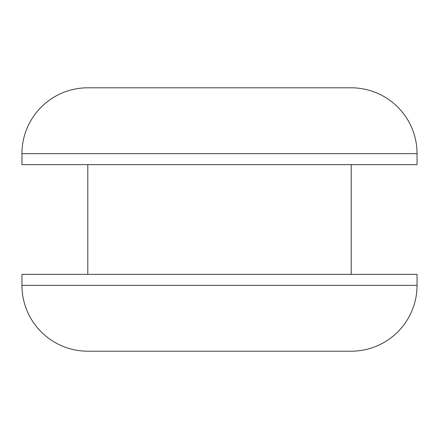 <?xml version="1.0" encoding="UTF-8"?>
<svg xmlns="http://www.w3.org/2000/svg" width="439" height="439" viewBox="0 0 439 439"><rect width="100%" height="100%" fill="white"/><g stroke="black" fill="none" stroke-linecap="round" stroke-linejoin="round"><path stroke-width="0.66" d="M21.95 285.35A65.85 65.85 0 0 0 87.8 351.2L351.2 351.2A65.85 65.85 0 0 0 417.05 285.35L417.05 274.375L21.95 274.375L21.95 285.35L417.05 285.35M351.2 274.375L351.2 164.625M87.8 274.375L87.8 164.625M21.95 153.65L21.95 164.625L417.05 164.625L417.05 153.65A65.85 65.85 0 0 0 351.2 87.8L87.8 87.8A65.85 65.85 0 0 0 21.95 153.65L417.05 153.65"/></g></svg>
